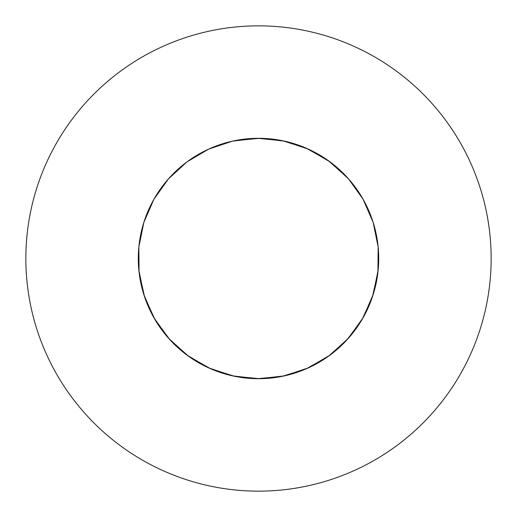 <?xml version="1.0" encoding="UTF-8"?>
<svg xmlns="http://www.w3.org/2000/svg" width="517" height="517" viewBox="0 0 517 517"><rect width="100%" height="100%" fill="white"/><g stroke="black" fill="none" stroke-linecap="round" stroke-linejoin="round"><path stroke-width="0.78" d="M264.846 378.534L259.592 378.696L234.582 376.298L210.613 368.75L188.737 356.387L169.906 339.74L154.951 319.545L144.521 296.687L139.073 272.155L138.297 258.5A120.203 120.203 0 0 0 258.5 378.702A120.203 120.203 0 0 0 378.702 258.5A120.203 120.203 0 0 0 258.5 138.297A120.203 120.203 0 0 0 138.297 258.5L138.847 269.977L143.849 294.6L153.859 317.651L168.445 338.112L186.967 355.101L208.609 367.858L232.437 375.846L257.408 378.696L282.418 376.298L306.387 368.75L328.263 356.387L347.094 339.74L362.049 319.545L372.479 296.687L377.927 272.155L378.153 247.023L373.151 222.4L363.141 199.349L348.555 178.888L330.033 161.899L308.39 149.142L284.563 141.154L259.592 138.304L234.582 140.702L259.592 138.304L284.563 141.154L308.39 149.142L330.033 161.899L348.555 178.888L363.141 199.349L373.151 222.4L378.153 247.023L377.927 272.155L372.479 296.687L362.049 319.545L347.094 339.74L328.263 356.387L306.387 368.75L282.418 376.298L257.408 378.696L232.437 375.846L208.609 367.858L186.967 355.101L168.445 338.112L153.859 317.651L143.849 294.6L138.847 269.977L138.297 259.295M491.15 258.5A232.65 232.65 0 0 0 258.5 25.85A232.65 232.65 0 0 0 25.85 258.5A232.65 232.65 0 0 0 258.5 491.15A232.65 232.65 0 0 0 491.15 258.5M378.702 258.5L378.153 269.977L373.151 294.6L363.141 317.651L348.555 338.112L330.033 355.101L308.39 367.858L284.563 375.846L259.592 378.696L234.582 376.298L210.613 368.75L188.737 356.387L169.906 339.74L154.951 319.545L144.521 296.687L139.073 272.155L138.847 247.023L143.849 222.4L153.859 199.349L168.445 178.888L186.967 161.899L208.609 149.142L232.437 141.154L257.408 138.304L282.418 140.702L306.387 148.25L328.263 160.613L347.094 177.26L353.55 184.918M138.297 258.5L138.847 269.977L143.849 294.6L153.859 317.651L168.445 338.112L186.967 355.101L208.609 367.858L232.437 375.846L257.408 378.696L282.418 376.298L306.387 368.75L328.263 356.387L347.094 339.74L362.049 319.545L372.479 296.687L377.927 272.155L378.153 247.023L373.151 222.4L363.141 199.349L348.555 178.888L330.033 161.899L308.39 149.142L284.563 141.154L259.592 138.304L234.582 140.702"/></g></svg>
